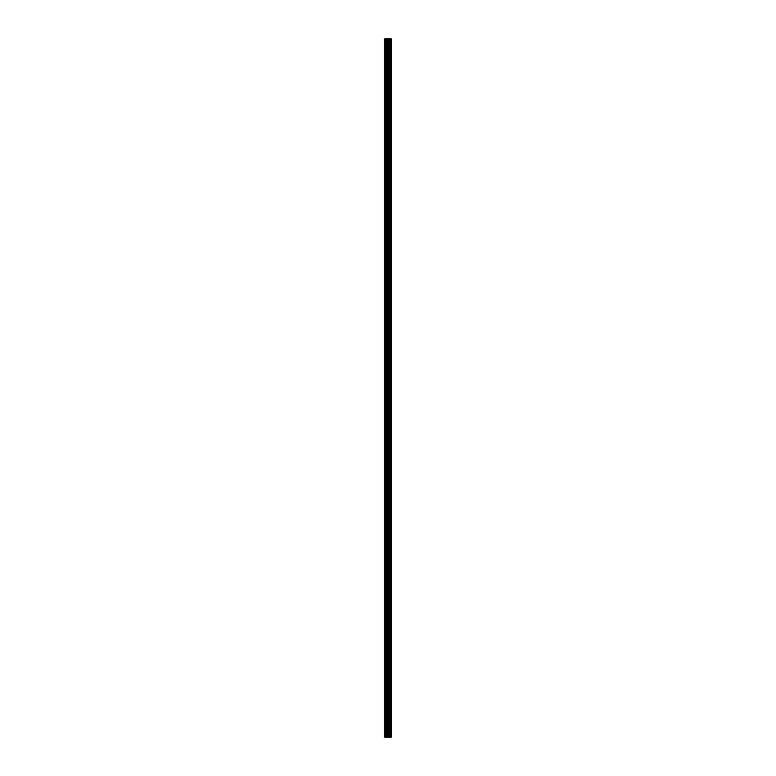 <?xml version="1.0" encoding="UTF-8"?>
<svg xmlns="http://www.w3.org/2000/svg" width="776" height="776" viewBox="0 0 776 776"><rect width="100%" height="100%" fill="white"/><g stroke="black" fill="none" stroke-linecap="round" stroke-linejoin="round"><path stroke-width="1.16" d="M387.466 737.2L391.25 737.2L391.25 38.8L384.75 38.8L384.75 737.2L387.466 737.2L387.466 38.8M389.61 38.8L389.61 737.2L389.581 38.8M390.279 38.8L390.279 737.2L390.26 38.8M391.25 38.8L391.24 737.2M391.182 737.2L391.182 38.8M388.679 737.2L388.679 38.8M388.475 737.2L388.475 38.8M385.051 737.2L385.051 38.8M390.609 737.2L390.609 38.8M390.474 737.2L390.474 38.8M390.415 737.2L390.415 38.8M390.095 737.2L390.095 38.8M389.775 737.2L389.775 38.8M389.455 737.2L389.455 38.8M389.397 737.2L389.397 38.8M389.261 737.2L389.261 38.8M388.388 737.2L388.388 38.8M388.272 737.2L388.272 38.8M387.593 737.2L387.593 38.8M386.458 737.2L386.458 38.8M386.157 737.2L386.157 38.8"/></g></svg>
